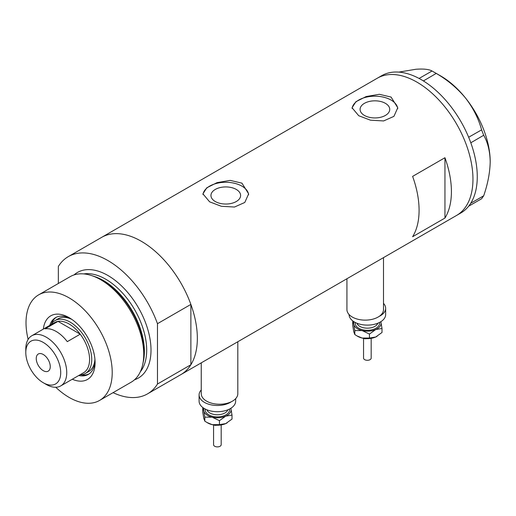 <?xml version="1.0" encoding="UTF-8"?>
<svg xmlns="http://www.w3.org/2000/svg" width="516" height="516" viewBox="0 0 516 516"><rect width="100%" height="100%" fill="white"/><g stroke="black" fill="none" stroke-linecap="round" stroke-linejoin="round"><path stroke-width="0.77" d="M383.498 257.632L383.498 309.574A18.286 10.559 180 0 1 372.21 319.327A18.286 10.559 180 0 1 352.28 317.037A18.286 10.559 180 0 1 346.926 309.574L346.926 278.75M237.818 341.74L237.818 393.682A18.286 10.559 180 0 1 226.53 403.435A18.286 10.559 180 0 1 206.606 401.145A18.286 10.559 180 0 1 201.246 393.682L201.246 362.851M236.27 189.43A14.829 8.559 -0 0 0 220.106 187.572A14.829 8.559 -0 0 0 210.954 195.48A14.829 8.559 -0 0 0 215.301 201.537A14.829 8.559 -0 0 0 231.458 203.388A14.829 8.559 -0 0 0 240.611 195.48A14.829 8.559 -0 0 0 236.27 189.43M385.394 103.329A14.829 8.559 -0 0 0 369.237 101.478A14.829 8.559 -0 0 0 360.084 109.386A14.829 8.559 -0 0 0 364.425 115.436A14.829 8.559 -0 0 0 380.582 117.293A14.829 8.559 -0 0 0 389.735 109.386A14.829 8.559 -0 0 0 385.394 103.329M391.07 97.066L379.337 94.293L366.186 96.537L355.898 101.716L352.054 107.76L358.743 115.732L370.462 120.183L383.62 120.938L393.921 116.364L397.765 107.76L391.07 97.066M397.726 108.65A22.859 13.197 -0 0 0 391.07 100.052A22.859 13.197 -0 0 0 366.895 97.027A22.859 13.197 -0 0 0 352.106 108.476M241.946 183.161L230.213 180.387L217.062 182.632L206.774 187.811L202.923 193.855L209.619 201.827L221.338 206.277L234.496 207.032L244.797 202.459L248.641 193.855L241.946 183.161M248.602 194.745A22.859 13.197 -0 0 0 241.946 186.147A22.859 13.197 -0 0 0 217.765 183.122A22.859 13.197 -0 0 0 202.982 194.571M412.619 176.382A79.238 45.75 60 0 1 412.619 236.728L444.947 218.062A79.238 45.75 -120 0 0 444.947 157.722L412.619 176.382M58.34 283.484L58.34 266.462A79.238 45.75 -120 0 1 68.286 256.626A79.238 45.75 -120 0 1 107.902 260.548A79.238 45.75 -120 0 1 157.47 323.693L190.875 304.408A79.238 45.75 -120 0 0 141.307 241.269A79.238 45.75 -120 0 0 101.691 237.341A79.238 45.75 60 0 1 141.307 241.269A79.238 45.75 60 0 1 193.074 311.09A79.238 45.75 60 0 1 180.929 374.584A79.238 45.75 -120 0 0 190.875 364.748L157.47 384.033A79.238 45.75 -120 0 1 147.524 393.869L456.55 215.456A79.238 45.75 -120 0 0 472.959 179.181A79.238 45.75 -120 0 0 438.374 99.44A79.238 45.75 -120 0 0 377.312 78.213A79.238 45.75 60 0 1 416.928 82.134A79.238 45.75 60 0 1 468.696 151.962A79.238 45.75 60 0 1 456.55 215.456L460.859 212.966A79.238 45.75 -120 0 0 468.651 206.2A79.238 45.75 -120 0 0 469.425 205.187L470.095 204.226A79.238 45.75 -120 0 0 470.805 203.13A79.238 45.75 -120 0 0 477.268 176.698A79.238 45.75 -120 0 0 470.805 142.79A79.238 45.75 -120 0 0 470.095 140.881L469.425 139.139A79.238 45.75 -120 0 0 468.651 137.237L481.609 129.871L483.698 135.263C487.813 142.468 489.981 151.304 490.2 161.766C489.974 172.518 487.807 183.857 483.698 195.777L481.609 198.75L468.651 206.2M444.947 218.062L444.947 157.722M468.715 206.194L469.425 205.187M483.698 135.263L470.805 142.79M470.805 142.706L470.095 140.881M436.226 73.414L423.397 80.941A79.238 45.75 -120 0 0 421.914 80.044L420.566 79.264A79.238 45.75 -120 0 0 419.082 78.451L432.047 71.002L436.226 73.414C447.417 79.883 457.15 88.043 465.419 97.892C473.12 107.863 478.519 118.525 481.609 129.871M423.333 80.857L421.914 80.044M470.095 204.226L470.805 203.22L483.698 195.777M469.425 139.139L468.715 137.321M420.566 79.264L419.153 78.445M398.823 72.111L415.851 69.273C423.552 68.692 428.951 69.267 432.047 71.002M434.175 72.188L440.638 75.916A70.092 40.467 60 0 1 465.419 97.892A70.092 40.467 60 0 1 490.2 161.766M468.651 137.237A79.238 45.75 -120 0 0 423.397 80.941M419.082 78.451A79.238 45.75 -120 0 0 381.621 75.723L68.286 256.626M43.344 329.092A36.726 21.201 60 0 1 69.118 317.656L69.118 317.656A36.726 21.201 60 0 1 95.086 362.638A36.726 21.201 60 0 1 72.298 379.241M70.557 318.54A32.76 18.918 -120 0 0 55.535 317.656A32.76 18.918 -120 0 0 49.775 325.377M71.969 319.488A30.476 17.596 -120 0 0 58.185 318.765L54.954 320.63A30.476 17.596 60 0 1 70.195 322.139A30.476 17.596 60 0 1 90.1 348.997A30.476 17.596 60 0 1 85.43 373.416A30.476 17.596 60 0 1 79.909 374.842M56.309 317.25A32.76 18.918 -120 0 0 51.51 323.835M91.558 275.557L93.615 276.228A59.03 34.082 60 0 1 102.407 280.227A59.03 34.082 60 0 1 143.209 362.135L142.771 364.251A60.953 35.191 -120 0 0 100.633 279.678A60.953 35.191 -120 0 0 91.558 275.557A60.953 35.191 -120 0 0 70.157 276.66L38.642 294.855A60.953 35.191 -120 0 0 28.135 339.399M55.767 387.258A60.953 35.191 -120 0 0 69.118 397.41A60.953 35.191 -120 0 0 99.588 400.429L131.109 382.233A60.953 35.191 -120 0 0 142.771 364.251M99.588 400.429A60.953 35.191 -120 0 0 108.934 351.59A60.953 35.191 -120 0 0 69.118 297.874A60.953 35.191 -120 0 0 38.642 294.855M113.069 392.65A79.238 45.75 -120 0 0 147.524 393.869M157.47 323.693L157.47 384.033M190.875 304.408L190.875 364.748M78.729 375.525A32.76 18.918 -120 0 0 88.3 374.397A32.76 18.918 -120 0 0 95.041 360.948M80.928 374.797A32.76 18.918 -120 0 0 89.036 373.932M85.43 373.416L88.662 371.546A30.476 17.596 -120 0 0 94.925 359.252M46.272 384.472L43.254 382.73A24.684 14.255 -120 0 0 60.714 372.649A24.684 14.255 -120 0 0 43.254 342.418A24.684 14.255 -120 0 0 25.8 352.499A24.684 14.255 -120 0 0 43.254 382.73L46.272 384.472A28.954 16.718 60 0 0 60.746 385.904L83.592 372.72A28.954 16.718 -120 0 0 80.212 334.187A28.954 16.718 -120 0 0 69.118 324.003A28.954 16.718 -120 0 0 58.018 321.371A28.954 16.718 -120 0 0 54.638 322.571L31.799 335.761A28.954 16.718 60 0 1 46.272 337.193A28.954 16.718 60 0 1 65.184 362.703A28.954 16.718 60 0 1 60.746 385.904M43.254 354.486A9.907 5.721 -120 0 0 38.3 353.995A9.907 5.721 -120 0 0 36.784 361.935A9.907 5.721 -120 0 0 43.254 370.662A9.907 5.721 -120 0 0 48.207 371.152A9.907 5.721 -120 0 0 49.723 363.212A9.907 5.721 -120 0 0 43.254 354.486M67.286 341.65L80.212 334.187L58.018 321.371L45.086 328.834A28.954 16.718 -120 0 1 56.186 331.472A28.954 16.718 -120 0 1 67.286 341.65M50.961 324.693A30.476 17.596 60 0 1 54.954 320.63M25.8 352.499L25.8 349.01A28.954 16.718 60 0 1 31.799 335.761M371.178 338.335L371.178 358.098A3.812 2.199 180 0 1 365.909 360.129A3.812 2.199 180 0 1 363.554 358.098L363.554 338.335M383.498 303.356A18.286 10.559 180 0 1 385.652 308.329L385.652 314.554A18.286 10.559 180 0 1 360.374 324.306A18.286 10.559 180 0 1 349.08 314.554L349.08 314.547M385.652 308.329A18.286 10.559 180 0 1 379.176 316.392M380.814 321.707A13.713 7.921 180 0 1 380.963 322.223A13.713 7.921 180 0 1 375.719 329.537L382.001 328.486L380.834 321.694M353.099 321.152L352.731 321.5L353.77 324.3L354.808 330.562L362.122 330.575A13.713 7.921 180 0 1 353.77 324.3A13.713 7.921 180 0 1 353.918 321.707M362.122 330.575A13.713 7.921 -0 0 0 375.719 329.537L369.437 334.058L362.122 330.575M377.112 336.297A13.713 7.921 180 0 1 377.061 336.322A13.713 7.921 180 0 1 375.719 337.006A13.713 7.921 180 0 1 362.122 338.045A13.713 7.921 180 0 1 357.665 336.322L354.808 334.562L353.77 331.762L352.731 325.499L352.731 321.5M382.001 328.486L382.001 332.491L375.719 337.006L369.437 338.057L362.122 338.045L356.866 335.864M354.808 334.562L354.808 330.562M369.437 338.057L369.437 334.058M221.19 424.926L221.19 444.689A3.812 2.199 180 0 1 215.92 446.727A3.812 2.199 180 0 1 213.566 444.689L213.566 424.926M235.664 398.655L235.664 401.145A18.286 10.559 180 0 1 210.386 410.897A18.286 10.559 180 0 1 199.092 401.145L199.092 394.927A18.286 10.559 180 0 1 201.246 389.954M231.342 401.738A18.286 10.559 180 0 1 210.386 404.679A18.286 10.559 180 0 1 199.092 394.927M230.826 408.298A13.713 7.921 180 0 1 230.975 408.82A13.713 7.921 180 0 1 225.731 416.135L232.013 415.083L230.845 408.285M203.111 407.75L202.743 408.092L203.781 410.891L204.82 417.154L212.134 417.173A13.713 7.921 180 0 1 203.781 410.891A13.713 7.921 180 0 1 203.93 408.298M212.134 417.173A13.713 7.921 -0 0 0 225.731 416.135L219.455 420.65L212.134 417.173M227.124 422.888A13.713 7.921 180 0 1 227.079 422.92A13.713 7.921 180 0 1 225.731 423.597A13.713 7.921 180 0 1 212.134 424.636A13.713 7.921 180 0 1 207.684 422.92L204.82 421.159L203.781 418.353L202.743 412.091L202.743 408.092M232.013 415.083L232.013 419.082L225.731 423.597L219.455 424.649L212.134 424.636L206.877 422.456M204.82 421.159L204.82 417.154M219.455 424.649L219.455 420.65M94.222 276.434A57.902 33.43 60 0 1 103.445 280.543A57.902 33.43 60 0 1 143.338 361.51M74.014 274.938A60.953 35.191 60 0 1 107.902 275.48A60.953 35.191 60 0 1 148.64 332.504A60.953 35.191 60 0 1 134.528 379.757M140.3 371.81A57.902 33.43 -120 0 0 141.636 324.454A57.902 33.43 -120 0 0 105.748 279.214A57.902 33.43 -120 0 0 83.785 273.912M356.898 323.21A10.668 6.16 -0 0 0 363.29 327.705A10.668 6.16 -0 0 0 377.828 323.21M379.479 322.461A12.191 7.037 180 0 1 362.703 329.763A12.191 7.037 180 0 1 355.253 322.461M206.916 409.801A10.668 6.16 -0 0 0 213.302 414.303A10.668 6.16 -0 0 0 227.846 409.801M229.491 409.053A12.191 7.037 180 0 1 212.721 416.36A12.191 7.037 180 0 1 205.265 409.053M371.12 338.341L364.973 338.786L363.606 338.341M221.138 424.932L214.985 425.377L213.624 424.932"/></g></svg>
